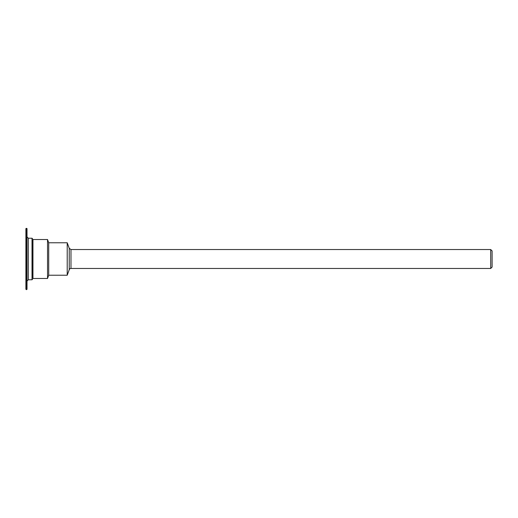 <?xml version="1.0" encoding="UTF-8"?>
<svg xmlns="http://www.w3.org/2000/svg" width="518" height="518" viewBox="0 0 518 518"><rect width="100%" height="100%" fill="white"/><g stroke="black" fill="none" stroke-linecap="round" stroke-linejoin="round"><path stroke-width="0.78" d="M492.1 259L492.1 250.932L490.708 249.54L490.708 268.46L492.1 267.068L492.1 259M32.951 239.523L32.951 278.477L47.539 278.477L47.539 239.523L32.951 239.523M47.539 239.523L48.718 242.767L48.718 275.233L47.539 278.477M48.718 242.767L67.217 242.767L67.217 275.233L48.718 275.233M70.979 268.46L70.979 249.54L69.237 248.316L69.237 269.684A1.858 1.858 0 0 1 70.979 268.46L490.708 268.46M27.014 289.238L27.014 228.762A0.369 0.369 0 0 0 26.645 228.393L26.645 289.607L27.014 289.238M26.269 289.607L25.9 289.238L25.9 228.762A0.369 0.369 0 0 1 26.269 228.393L26.269 289.607L26.645 289.607M32.576 277.92L32.576 240.08M32.576 238.779L32.019 238.222L32.019 279.778L32.576 279.221M32.019 279.778L28.309 279.778L28.309 238.222L27.014 236.927M70.979 249.54L490.708 249.54M32.576 277.551L32.951 277.551M32.576 240.449L32.951 240.449M69.237 248.316L67.217 242.767M69.237 269.684L67.217 275.233M26.645 228.393L26.269 228.393M32.019 238.222L28.309 238.222M28.309 279.778L27.014 281.073"/></g></svg>
